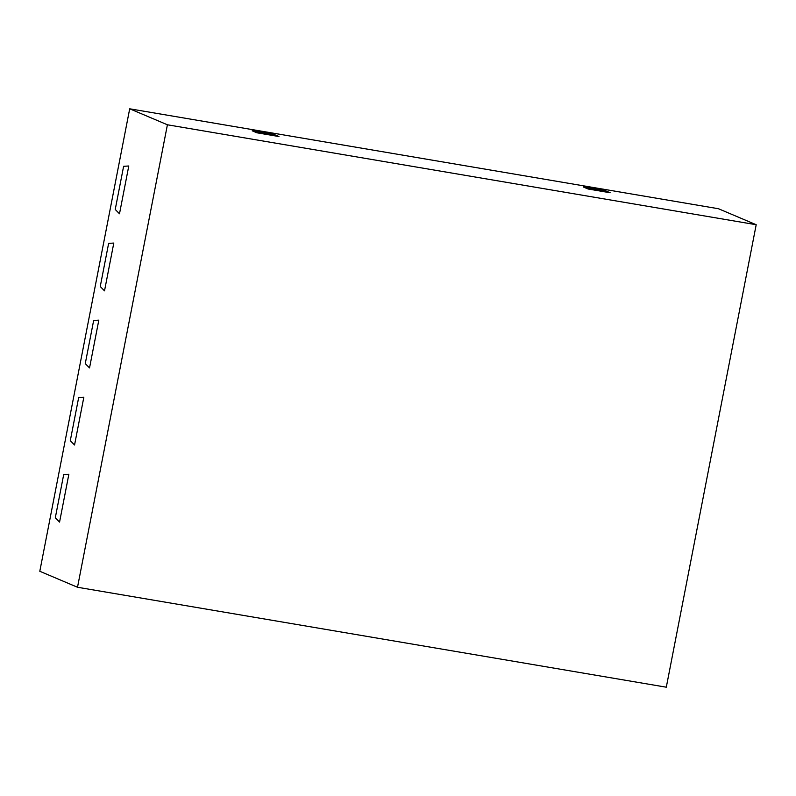 <?xml version="1.0" encoding="UTF-8"?>
<svg xmlns="http://www.w3.org/2000/svg" width="796" height="796" viewBox="0 0 796 796"><rect width="100%" height="100%" fill="white"/><g stroke="black" fill="none" stroke-linecap="round" stroke-linejoin="round"><path stroke-width="1.19" d="M756.2 224.721L718.49 208.741L129.698 108.803L39.8 571.279L77.511 587.259L666.302 687.197L756.2 224.721L167.409 124.783L77.511 587.259M129.698 108.803L167.409 124.783M128.783 165.986L119.499 213.776L128.783 165.986L123.619 166.304L128.783 165.986M115.231 209.467L123.619 166.304L115.231 209.467L119.499 213.776L115.231 209.467M113.798 243.059L104.515 290.848L113.798 243.059L108.634 243.377L113.798 243.059M100.246 286.54L108.634 243.377L100.246 286.54L104.515 290.848L100.246 286.54M98.823 320.141L89.53 367.931L98.823 320.141L93.659 320.46L98.823 320.141M85.262 363.623L93.659 320.46L85.262 363.623L89.53 367.931L85.262 363.623M83.839 397.224L74.545 445.004L83.839 397.224L78.675 397.532L83.839 397.224M70.287 440.695L78.675 397.532L70.287 440.695L74.545 445.004L70.287 440.695M68.854 474.297L59.561 522.086L68.854 474.297L63.69 474.615L68.854 474.297M55.302 517.778L63.69 474.615L55.302 517.778L59.561 522.086L55.302 517.778M610.154 192.751L588.075 189L583.368 187.01L605.448 190.751L610.154 192.751L588.075 189L583.368 187.01L605.448 190.751L610.154 192.751M278.958 136.534L256.879 132.793L278.958 136.534L274.252 134.544L278.958 136.534M274.252 134.544L252.163 130.793L256.879 132.793L252.163 130.793L274.252 134.544"/></g></svg>
